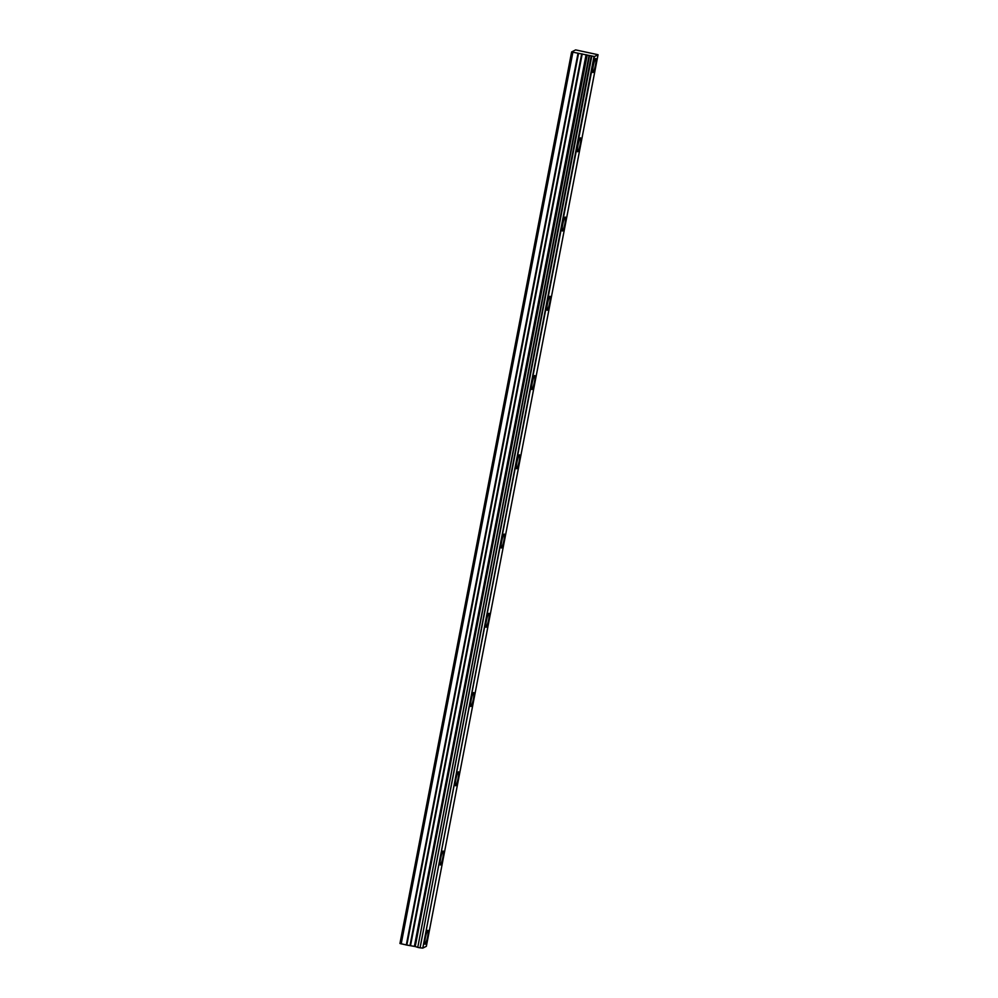 <?xml version="1.0" encoding="UTF-8"?>
<svg xmlns="http://www.w3.org/2000/svg" width="998" height="998" viewBox="0 0 998 998"><rect width="100%" height="100%" fill="white"/><g stroke="black" fill="none" stroke-linecap="round" stroke-linejoin="round"><path stroke-width="1.5" d="M595.482 64.97A7.098 0.986 101.8 0 0 595.806 58.583A7.098 0.986 101.8 0 0 593.236 66.118A7.098 0.986 101.8 0 0 592.899 72.492A7.098 0.986 101.8 0 0 595.482 64.97M427.606 936.723A7.098 0.986 101.8 0 0 427.93 930.336A7.098 0.986 101.8 0 0 425.36 937.858A7.098 0.986 101.8 0 0 425.036 944.245A7.098 0.986 101.8 0 0 427.606 936.723M442.863 857.469A7.098 0.986 101.8 0 0 443.199 851.082A7.098 0.986 101.8 0 0 440.617 858.604A7.098 0.986 101.8 0 0 440.293 864.992A7.098 0.986 101.8 0 0 442.863 857.469M458.132 778.215A7.098 0.986 101.8 0 0 458.456 771.841A7.098 0.986 101.8 0 0 455.886 779.363A7.098 0.986 101.8 0 0 455.55 785.75A7.098 0.986 101.8 0 0 458.132 778.215M473.389 698.974A7.098 0.986 101.8 0 0 473.713 692.587A7.098 0.986 101.8 0 0 471.143 700.109A7.098 0.986 101.8 0 0 470.819 706.497A7.098 0.986 101.8 0 0 473.389 698.974M488.646 619.721A7.098 0.986 101.8 0 0 488.983 613.333A7.098 0.986 101.8 0 0 486.4 620.856A7.098 0.986 101.8 0 0 486.076 627.243A7.098 0.986 101.8 0 0 488.646 619.721M503.915 540.467A7.098 0.986 101.8 0 0 504.24 534.092A7.098 0.986 101.8 0 0 501.67 541.615A7.098 0.986 101.8 0 0 501.333 547.989A7.098 0.986 101.8 0 0 503.915 540.467M519.172 461.226A7.098 0.986 101.8 0 0 519.496 454.839A7.098 0.986 101.8 0 0 516.927 462.361A7.098 0.986 101.8 0 0 516.602 468.748A7.098 0.986 101.8 0 0 519.172 461.226M534.429 381.972A7.098 0.986 101.8 0 0 534.766 375.585A7.098 0.986 101.8 0 0 532.184 383.107A7.098 0.986 101.8 0 0 531.859 389.494A7.098 0.986 101.8 0 0 534.429 381.972M549.698 302.718A7.098 0.986 101.8 0 0 550.023 296.331A7.098 0.986 101.8 0 0 547.453 303.866A7.098 0.986 101.8 0 0 547.116 310.241A7.098 0.986 101.8 0 0 549.698 302.718M564.955 223.477A7.098 0.986 101.8 0 0 565.28 217.09A7.098 0.986 101.8 0 0 562.71 224.612A7.098 0.986 101.8 0 0 562.385 231A7.098 0.986 101.8 0 0 564.955 223.477M580.212 144.223A7.098 0.986 101.8 0 0 580.549 137.836A7.098 0.986 101.8 0 0 577.967 145.359A7.098 0.986 101.8 0 0 577.642 151.746A7.098 0.986 101.8 0 0 580.212 144.223M586.911 55.002L571.629 51.933L575.634 49.9L598.052 54.728L594.471 56.537L586.911 55.002L415.218 946.553L587.186 55.077M415.218 946.553L406.822 945.069L578.516 53.518M571.629 51.933L399.949 943.484L406.822 945.069M426.358 946.291L598.052 54.728L426.358 946.291L422.79 948.1L594.471 56.537M593.997 56.499L422.79 948.1M422.304 948.05L420.071 947.813L591.764 56.262M591.215 56.187L420.071 947.813M419.522 947.751L417.763 947.376L589.444 55.826M589.032 55.688L417.763 947.376M417.339 947.239L415.505 946.628M572.864 52.358L401.184 943.921M586.537 54.865L414.844 946.428M577.992 53.43L406.311 944.981M581.697 53.855L410.016 945.418M410.54 945.505L582.221 53.942M586.076 54.753L414.395 946.304"/></g></svg>
